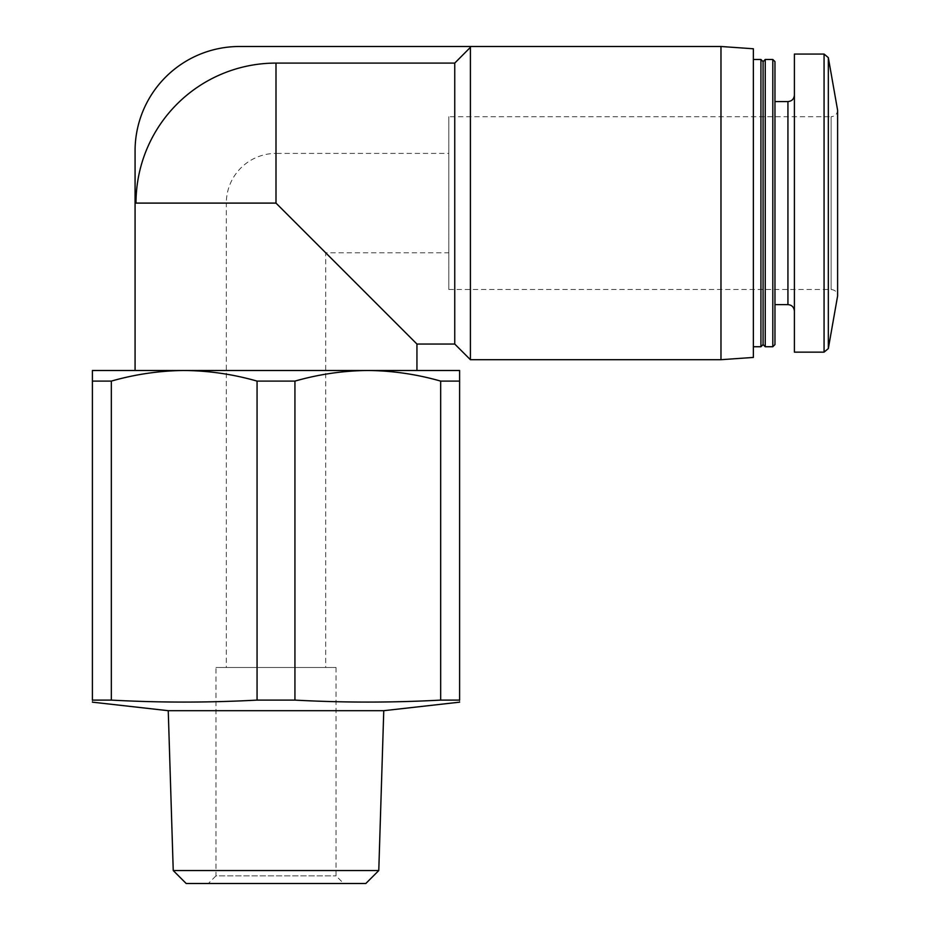 <?xml version="1.0" encoding="UTF-8"?>
<svg xmlns="http://www.w3.org/2000/svg" width="930" height="930" viewBox="0 0 930 930"><rect width="100%" height="100%" fill="white"/><g stroke="black" fill="none" stroke-linecap="round" stroke-linejoin="round"><path stroke-width="0.7" stroke-dasharray="4.65 3.49" d="M448.806 153.415L448.806 252.786L448.806 153.415L276.001 153.415L276.001 203.1L416.942 344.042M276.001 63.089A140.012 140.012 0 0 0 136.001 203.1L276.001 203.1L276.001 153.415A49.685 49.685 0 0 0 226.327 203.1L276.001 203.1L276.001 63.089L454.747 63.089L454.747 344.042M470.406 359.701L470.406 47.337L454.747 63.089M367.803 370.5L184.21 370.5C208.727 370.71 233.012 374.244 257.064 381.102L294.938 381.102C318.978 374.232 343.263 370.698 367.803 370.5C392.321 370.71 416.605 374.244 440.669 381.102L459.606 381.102L459.606 370.5L92.407 370.5L92.407 381.102L111.344 381.102C135.373 374.232 159.658 370.698 184.21 370.5M135.071 370.5L416.942 370.5M92.407 381.102L92.407 700.104L111.344 700.104L111.344 381.102M459.606 381.102L459.606 700.104C459.606 702.731 459.606 702.731 459.606 700.104C459.606 702.731 459.606 702.731 459.606 700.104L440.669 700.104C392.088 702.731 343.519 702.731 294.938 700.104L294.938 381.102M440.669 381.102L440.669 700.104M257.064 381.102L257.064 700.104L294.938 700.104M168.249 710.694L383.765 710.694M257.064 700.104C208.494 702.731 159.914 702.731 111.344 700.104M92.407 700.104C92.407 702.731 92.407 702.731 92.407 700.104C92.407 702.731 92.407 702.731 92.407 700.104M173.236 870.55L378.777 870.55M186.186 883.5L365.816 883.5M208.332 883.5L343.682 883.5L208.332 883.5L215.969 875.862L336.044 875.862L215.969 875.862L215.969 667.496L336.044 667.496L215.969 667.496M720.971 359.701L720.971 46.5M470.406 47.337L470.406 46.5L470.406 47.337L470.406 46.5L239.463 46.5A104.404 104.404 0 0 0 135.071 150.904L135.071 203.1L136.001 203.1M753.37 357.434L753.37 48.767M753.37 59.462L753.37 346.739L753.37 59.462M760.926 346.739L760.926 59.462M763.088 344.577L763.088 61.624M765.25 346.739L765.25 59.462M772.807 346.739L772.807 59.462M774.969 344.577L774.969 61.624M774.969 101.579L774.969 304.622L774.969 101.579M794.406 95.104L794.406 311.097L794.406 95.104M794.406 352.145L794.406 54.056M448.806 289.497L831.129 289.497C835.059 289.881 837.221 292.043 837.605 295.984L837.605 110.217C837.221 114.158 835.059 116.32 831.129 116.703L831.129 289.497L831.129 116.703L448.806 116.703L448.806 289.497L448.806 116.703M325.686 667.496L226.327 667.496L325.686 667.496L325.686 252.786L448.806 252.786M336.044 667.496L336.044 875.862L343.682 883.5M787.931 304.622L787.931 101.579M824.073 352.145L824.073 54.056M828.328 348.576L828.328 57.625M276.001 203.1L226.327 203.1L226.327 667.496"/><path stroke-width="1.4" d="M454.747 63.089L454.747 344.042L470.406 359.701L720.971 359.701L720.971 46.5L239.463 46.5A104.404 104.404 0 0 0 135.071 150.904L135.071 203.1L136.001 203.1A140.012 140.012 0 0 1 276.001 63.089L454.747 63.089L470.406 47.337L470.406 359.701M367.803 370.5L184.21 370.5C208.75 370.698 233.035 374.232 257.064 381.102L294.938 381.102C319.002 374.244 343.286 370.71 367.803 370.5L459.606 370.5L459.606 381.102L440.669 381.102C416.64 374.232 392.344 370.698 367.803 370.5L416.942 370.5L416.942 344.042L276.001 203.1L136.001 203.1M184.21 370.5L92.407 370.5L92.407 381.102L111.344 381.102C135.396 374.244 159.693 370.71 184.21 370.5L135.071 370.5L135.071 203.1M92.407 381.102L92.407 700.104L111.344 700.104C159.914 702.731 208.494 702.731 257.064 700.104L257.064 381.102M111.344 381.102L111.344 700.104M294.938 381.102L294.938 700.104L257.064 700.104M440.669 381.102L440.669 700.104L459.606 700.104L459.606 381.102M294.938 700.104C343.519 702.731 392.088 702.731 440.669 700.104M378.777 870.55L173.236 870.55L186.186 883.5L365.816 883.5L378.777 870.55L383.765 710.694L168.249 710.694L92.396 702.162M720.971 46.5L753.37 48.767L753.37 357.434L720.971 359.701M753.37 59.462L760.926 59.462L760.926 346.739L753.37 346.739M760.926 59.462L763.088 61.624L763.088 344.577L760.926 346.739M765.25 59.462L765.25 346.739L772.807 346.739L772.807 59.462L765.25 59.462L763.088 61.624M772.807 59.462L774.969 61.624L774.969 344.577L772.807 346.739M774.969 101.579L787.931 101.579L787.931 304.622C791.825 304.97 793.988 307.132 794.406 311.097M794.406 95.104C794.022 99.033 791.86 101.196 787.931 101.579M824.073 54.056L794.406 54.056L794.406 352.145L824.073 352.145L828.328 348.576L828.328 57.625L824.073 54.056L824.073 352.145M828.328 57.625L837.605 110.217L837.605 295.984L828.328 348.576M470.406 47.337L470.406 46.5M276.001 63.089L276.001 203.1M416.942 344.042L454.747 344.042M383.765 710.694L459.618 702.162M173.236 870.55L168.249 710.694M763.088 344.577L765.25 346.739M774.969 304.622L787.931 304.622"/></g></svg>
